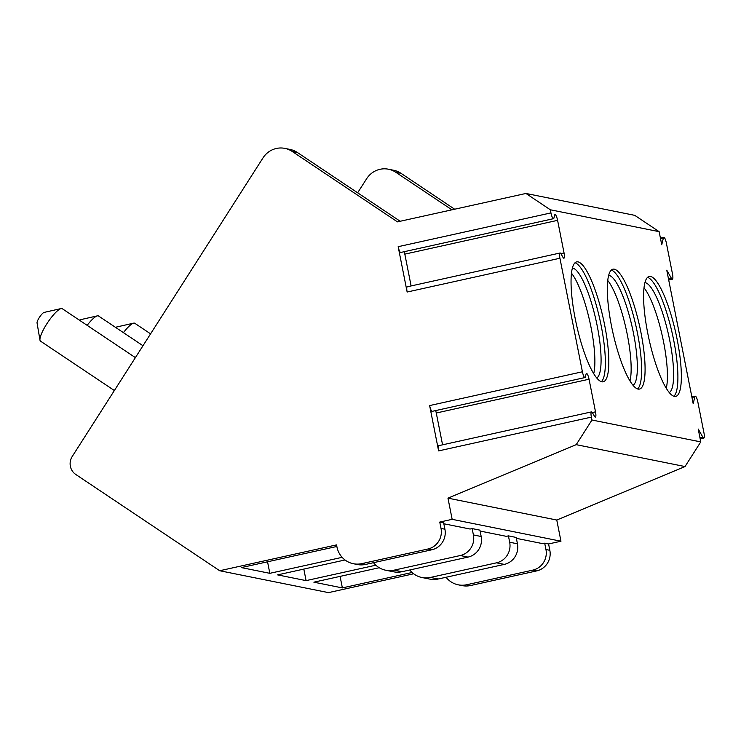<?xml version="1.0" encoding="UTF-8"?>
<svg xmlns="http://www.w3.org/2000/svg" width="741" height="741" viewBox="0 0 741 741"><rect width="100%" height="100%" fill="white"/><g stroke="black" fill="none" stroke-linecap="round" stroke-linejoin="round"><path stroke-width="1.11" d="M446.063 577.267A21.693 21.044 -78.6 0 0 458.253 584.825L462.134 585.603A21.693 21.044 -78.6 0 0 470.609 585.52L536.679 570.903A17.358 16.83 -78.6 0 0 549.841 550.313L548.581 543.95L560.965 541.217L556.769 520.034L685.017 466.552L700.764 441.905L698.226 429.048L702.866 437.199A5.641 1.26 77.5 0 0 703.82 438.088A5.641 1.26 77.5 0 0 703.95 432.855L697.837 401.983A5.641 1.26 77.5 0 0 695.271 396.203A5.641 1.26 77.5 0 0 694.873 396.805L693.187 403.632L666.761 270.169L671.411 278.329A5.641 1.26 77.5 0 0 672.365 279.209A5.641 1.26 77.5 0 0 672.495 273.975L666.381 243.104A5.641 1.26 77.5 0 0 663.816 237.324A5.641 1.26 77.5 0 0 663.417 237.926L661.732 244.752L659.138 231.664L634.741 215.344L525.934 193.457L397.463 221.865L292.195 151.442A21.693 21.044 -78.6 0 0 284.84 148.376A21.693 21.044 -78.6 0 0 262.999 157.898L72.22 456.493A13.014 12.625 -78.6 0 0 75.786 474.472L219.679 570.737L336.544 544.894L336.96 547.015A21.693 21.044 -78.6 0 0 353.327 563.716A21.693 21.044 -78.6 0 0 361.803 563.632L427.863 549.025A17.358 16.83 -78.6 0 0 441.025 528.426L439.765 522.072L452.158 519.33L447.962 498.147L576.211 444.665L591.957 420.017L591.383 417.118A5.641 1.26 77.5 0 1 591.513 411.885A5.641 1.26 77.5 0 1 592.457 412.756L594.43 416.201A5.641 1.26 77.5 0 0 595.384 417.081A5.641 1.26 77.5 0 0 595.514 411.839L589.049 379.225A5.641 1.26 77.5 0 0 586.492 373.445A5.641 1.26 77.5 0 0 586.085 374.048L585.371 376.956A5.641 1.26 77.5 0 1 584.973 377.558A5.641 1.26 77.5 0 1 582.407 371.778L559.927 258.238A5.641 1.26 77.5 0 1 560.048 253.005A5.641 1.26 77.5 0 1 561.002 253.876L562.975 257.331A5.641 1.26 77.5 0 0 563.92 258.201A5.641 1.26 77.5 0 0 564.049 252.968L557.593 220.346A5.641 1.26 77.5 0 0 555.028 214.566A5.641 1.26 77.5 0 0 554.629 215.168L553.916 218.076A5.641 1.26 77.5 0 1 553.508 218.688A5.641 1.26 77.5 0 1 550.943 212.908L550.331 209.777L525.934 193.457M357.644 192.799L366.628 178.738A21.693 21.044 101.4 0 1 388.469 169.217L393.647 170.263A21.693 21.044 101.4 0 1 401.011 173.32L454.659 209.221M219.679 570.737L328.485 592.624L413.673 573.784M700.764 441.905L591.957 420.017M659.138 231.664L550.331 209.777M601.803 381.791A61.401 13.746 77.5 0 0 603.183 381.791A61.401 13.746 77.5 0 0 603.989 321.826A61.401 13.746 77.5 0 0 578.054 261.888A61.401 13.746 77.5 0 0 576.674 261.888A61.401 13.746 77.5 0 0 575.868 321.844A61.401 13.746 77.5 0 0 601.803 381.791M638.066 389.081A61.401 13.746 77.5 0 0 639.455 389.081A61.401 13.746 77.5 0 0 640.261 329.124A61.401 13.746 77.5 0 0 614.326 269.187A61.401 13.746 77.5 0 0 612.946 269.187A61.401 13.746 77.5 0 0 612.14 329.143A61.401 13.746 77.5 0 0 638.066 389.081M674.338 396.379A61.401 13.746 77.5 0 0 675.727 396.379A61.401 13.746 77.5 0 0 676.533 336.423A61.401 13.746 77.5 0 0 650.598 276.476A61.401 13.746 77.5 0 0 649.209 276.476A61.401 13.746 77.5 0 0 648.412 336.442A61.401 13.746 77.5 0 0 674.338 396.379M685.017 466.552L576.211 444.665M556.769 520.034L447.962 498.147M560.965 541.217L452.158 519.33M548.581 543.95L544.691 543.172L542.625 543.625L516.375 538.346M409.792 569.977A21.693 21.044 -78.6 0 0 421.981 577.526L429.752 579.092A21.693 21.044 -78.6 0 0 438.227 578.999L504.288 564.392A17.358 16.83 -78.6 0 0 517.45 543.792L516.19 537.438L508.419 535.873L506.353 536.336L480.103 531.056M373.52 562.678A21.693 21.044 -78.6 0 0 385.709 570.227L393.48 571.793A21.693 21.044 -78.6 0 0 401.955 571.709L468.025 557.102A17.358 16.83 -78.6 0 0 481.178 536.503L479.927 530.148L472.147 528.583L470.09 529.037L443.831 523.757M353.327 563.716L357.208 564.503A21.693 21.044 -78.6 0 0 365.684 564.41L431.753 549.803A17.358 16.83 -78.6 0 0 444.915 529.204L443.655 522.85L439.765 522.072M385.709 570.227A21.693 21.044 -78.6 0 0 394.184 570.144L460.244 555.537A17.358 16.83 -78.6 0 0 473.406 534.937L472.147 528.583M421.981 577.526A21.693 21.044 -78.6 0 0 430.456 577.443L496.516 562.827A17.358 16.83 -78.6 0 0 509.678 542.236L508.419 535.873M458.253 584.825A21.693 21.044 -78.6 0 0 466.728 584.732L532.788 570.125A17.358 16.83 -78.6 0 0 545.95 549.526L544.691 543.172M336.849 546.469L241.325 567.587L269.826 573.321L267.547 561.789M342.129 557.334L269.826 573.321M379.235 567.726L313.869 582.185L342.37 587.909L340.082 576.387M412.116 572.487L342.37 587.909M345.019 559.974L277.597 574.886L306.098 580.62L303.81 569.088M375.844 565.198L306.098 580.62M135.39 357.625L62.253 308.691A19.525 4.418 -56.2 0 0 61.864 308.534A19.525 4.418 123.8 0 0 61.105 308.562A19.525 4.418 123.8 0 0 47.72 322.465A19.525 4.418 123.8 0 0 39.977 340.128A19.525 4.418 123.8 0 0 40.533 341.147L114.364 390.535M61.105 308.562L44.09 312.415A6.512 1.473 123.8 0 0 39.634 317.046A6.512 1.473 123.8 0 0 37.05 322.937L39.977 340.128M584.973 377.558L432.198 411.348A5.641 1.26 -102.5 0 1 429.632 405.568L438.607 450.899A5.641 1.26 -102.5 0 1 438.737 445.665L591.513 411.885M553.508 218.688L400.733 252.468A5.641 1.26 -102.5 0 1 398.167 246.688L407.142 292.028A5.641 1.26 -102.5 0 1 407.272 286.786L560.048 253.005M442.572 444.813L436.273 413.006A5.641 1.26 77.5 0 0 435.662 410.579M411.116 285.933L404.818 254.135A5.641 1.26 77.5 0 0 404.206 251.699M400.186 221.263L297.373 152.479A21.693 21.044 -78.6 0 0 290.018 149.423L284.84 148.376M388.469 169.217A21.693 21.044 101.4 0 1 395.824 172.282L451.936 209.823M142.985 345.732L98.516 315.981A19.525 4.418 -56.2 0 0 98.136 315.823A19.525 4.418 123.8 0 0 97.367 315.861A19.525 4.418 123.8 0 0 87.151 325.345M97.367 315.861L80.361 319.714A6.512 1.473 123.8 0 0 79.463 320.205M150.58 333.848L134.788 323.28A19.525 4.418 -56.2 0 0 134.399 323.122A19.525 4.418 123.8 0 0 133.639 323.15A19.525 4.418 123.8 0 0 123.423 332.644M133.639 323.15L116.633 327.003A6.512 1.473 123.8 0 0 115.735 327.503M601.349 381.671A61.401 13.746 77.5 0 0 599.904 319.63A61.401 13.746 77.5 0 0 575.053 262.768M572.413 268.066A56.409 12.634 -102.5 0 1 572.83 268.131A56.409 12.634 77.5 0 1 596.255 321.344A56.409 12.634 77.5 0 1 596.718 377.984M593.708 373.686A56.409 12.634 77.5 0 0 589.873 321.853A56.409 12.634 77.5 0 0 571.496 273.225M637.621 388.969A61.401 13.746 77.5 0 0 636.167 326.929A61.401 13.746 77.5 0 0 611.325 270.057M608.685 275.365A56.409 12.634 -102.5 0 1 609.102 275.42A56.409 12.634 77.5 0 1 632.527 328.643A56.409 12.634 77.5 0 1 632.99 385.274M629.98 380.985A56.409 12.634 77.5 0 0 626.145 329.143A56.409 12.634 77.5 0 0 607.768 280.524M673.893 396.259A61.401 13.746 77.5 0 0 672.439 334.219A61.401 13.746 77.5 0 0 647.597 277.356M644.957 282.654A56.409 12.634 -102.5 0 1 645.374 282.719A56.409 12.634 77.5 0 1 668.799 335.932A56.409 12.634 77.5 0 1 669.262 392.573M666.252 388.284A56.409 12.634 77.5 0 0 662.417 336.442A56.409 12.634 77.5 0 0 644.031 287.814M702.866 437.199L699.967 437.848M663.417 237.926L660.509 238.574M671.411 278.329L668.502 278.968M694.873 396.805L691.964 397.445M444.915 529.204L441.025 528.426M481.178 536.503L473.406 534.937M517.45 543.792L509.678 542.236M549.841 550.313L545.95 549.526M431.753 549.803L427.863 549.025M468.025 557.102L460.244 555.537M504.288 564.392L496.516 562.827M536.679 570.903L532.788 570.125M365.684 564.41L361.803 563.632M401.955 571.709L394.184 570.144M438.227 578.999L430.456 577.443M470.609 585.52L466.728 584.732M438.607 450.899L591.383 417.118M398.167 246.688L550.943 212.908M407.142 292.028L559.927 258.238M429.632 405.568L582.407 371.778M589.049 379.225L436.273 413.006M595.514 411.839L592.328 412.542M557.593 220.346L404.818 254.135M564.049 252.968L560.872 253.663M292.195 151.442L297.373 152.479M401.011 173.32L395.824 172.282M660.407 238.074L663.816 237.324M668.715 280.015L672.365 279.209M691.872 396.954L695.271 396.203M700.171 438.894L703.82 438.088"/></g></svg>

